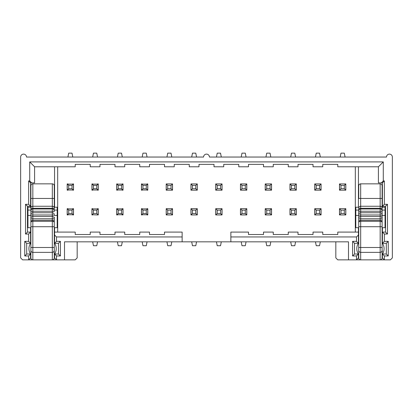 <?xml version="1.0" encoding="UTF-8"?>
<svg xmlns="http://www.w3.org/2000/svg" width="413" height="413" viewBox="0 0 413 413"><rect width="100%" height="100%" fill="white"/><g stroke="black" fill="none" stroke-linecap="round" stroke-linejoin="round"><path stroke-width="0.62" d="M30.882 210.96L30.882 247.506L32.834 247.506L32.834 252.369C31.646 252.25 30.996 251.594 30.882 250.402L30.882 254.496A9.747 9.747 0 0 1 30.882 242.803L30.882 257.908A1.951 1.951 0 0 0 32.834 259.86L28.642 259.86L30.593 257.908L30.593 254.01L28.642 255.957L28.642 259.86L22.601 259.86L20.65 257.908L20.65 157.043A2.922 2.922 0 0 1 23.572 154.116A2.922 2.922 0 0 1 26.499 157.043L203.578 157.043A2.922 2.922 0 0 1 206.5 154.116A2.922 2.922 0 0 1 209.422 157.043L386.501 157.043A2.922 2.922 0 0 1 389.428 154.116A2.922 2.922 0 0 1 392.35 157.043L392.35 257.908L390.399 259.86L380.166 259.86C381.354 259.751 381.999 259.101 382.118 257.908L382.102 207.987M30.593 254.01L26.69 254.01L24.744 255.957L28.642 255.957M26.69 254.01L26.69 243.288L24.744 241.342L24.744 255.957M26.69 243.288L30.593 243.288L28.642 241.342L24.744 241.342M30.593 243.288L30.593 232.08L28.642 234.032L28.642 241.342M30.593 227.697L30.593 232.08L27.47 232.08L25.523 234.032L28.642 234.032M27.47 232.08L27.47 206.257L25.523 204.306L25.523 234.032M27.47 206.257L30.593 206.257L28.642 204.306L25.523 204.306M30.593 207.233L30.593 182.866L28.642 180.92L28.642 204.306M30.593 182.866L31.662 182.866L29.715 180.92L28.642 180.92M31.662 182.866L34.589 182.866L34.589 166.785L29.715 161.911L29.715 180.92M77.174 241.827L77.174 257.908L75.228 259.86L52.322 259.86C53.509 259.751 54.155 259.101 54.273 257.908L54.273 222.209A1.951 1.946 0 0 0 52.322 220.263L52.322 206.257A1.951 1.951 0 0 1 54.273 208.204L54.258 207.987M29.715 161.911L383.285 161.911L378.411 166.785L337.772 166.785L337.772 164.348L322.765 164.348L322.765 166.785L313.018 166.785L313.018 164.348L298.01 164.348L298.01 166.785L288.264 166.785L288.264 164.348L273.256 164.348L273.256 166.785L263.515 166.785L263.515 164.348L248.502 164.348L248.502 166.785L238.76 166.785L238.76 164.348L223.748 164.348L223.748 166.785L214.006 166.785L214.006 164.348L198.994 164.348L198.994 166.785L189.252 166.785L189.252 164.348L174.24 164.348L174.24 166.785L164.498 166.785L164.498 164.348L149.485 164.348L149.485 166.785L139.744 166.785L139.744 164.348L124.736 164.348L124.736 166.785L114.99 166.785L114.99 164.348L99.982 164.348L99.982 166.785L90.235 166.785L90.235 164.348L75.228 164.348L75.228 166.785L34.589 166.785M358.727 210.96L358.727 257.908A1.951 1.951 0 0 0 360.678 259.86L356.486 259.86L356.486 255.957L352.588 255.957L352.588 241.342L356.486 241.342L356.486 236.954L230.862 236.954L230.862 241.827L64.505 241.827L64.505 259.86M56.514 255.957L56.514 259.86L54.562 257.908L54.562 254.01L56.514 255.957L60.412 255.957L60.412 241.342L56.514 241.342L56.514 236.954L54.562 235.007L54.562 227.697M54.562 207.233L54.562 166.785M57.686 232.08L57.686 166.785M54.562 232.08L75.228 232.08L75.228 234.517L90.235 234.517L90.235 232.08L99.982 232.08L99.982 234.517L114.99 234.517L114.99 232.08L124.736 232.08L124.736 234.517L139.744 234.517L139.744 232.08L149.485 232.08L149.485 234.517L164.498 234.517L164.498 232.08L182.138 232.08L182.138 236.954L56.514 236.954M117.085 208.782A0.681 0.681 0 0 1 117.426 208.694L116.693 208.694L116.693 214.93L117.426 214.93A0.681 0.681 0 0 1 117.085 214.837M67.577 208.782A0.681 0.681 0 0 1 67.918 208.694L67.185 208.694L67.185 214.93L67.918 214.93A0.681 0.681 0 0 1 67.577 214.837M141.84 184.028A0.681 0.681 0 0 1 142.18 183.94L141.447 183.94L141.447 190.176L142.18 190.176A0.681 0.681 0 0 1 141.84 190.083M92.331 208.782A0.681 0.681 0 0 1 92.672 208.694L91.939 208.694L91.939 214.93L92.672 214.93A0.681 0.681 0 0 1 92.331 214.837M141.84 208.782A0.681 0.681 0 0 1 142.18 208.694L141.447 208.694L141.447 214.93L142.18 214.93A0.681 0.681 0 0 1 141.84 214.837M56.514 241.342L54.562 243.288L54.562 235.007M54.562 243.288L58.465 243.288L60.412 241.342M58.465 243.288L58.465 254.01L60.412 255.957M58.465 254.01L54.562 254.01M182.138 241.827L182.138 236.954M383.285 161.911L383.285 180.92L384.358 180.92L384.358 204.306L387.477 204.306L387.477 234.032L384.358 234.032L384.358 241.342L388.256 241.342L388.256 255.957L384.358 255.957L384.358 259.86L382.407 257.908L382.407 254.01L384.358 255.957M378.411 166.785L378.411 182.866L381.338 182.866L383.285 180.92M381.338 182.866L382.407 182.866L384.358 180.92M382.407 182.866L382.407 206.257L384.358 204.306M382.407 207.233L382.407 206.257L385.53 206.257L387.477 204.306M385.53 206.257L385.53 232.08L387.477 234.032M385.53 232.08L382.407 232.08L384.358 234.032M382.407 227.697L382.407 243.288L384.358 241.342M382.407 243.288L386.31 243.288L388.256 241.342M386.31 243.288L386.31 254.01L388.256 255.957M386.31 254.01L382.407 254.01M356.486 255.957L358.438 254.01L358.438 257.908L356.486 259.86L337.772 259.86L335.826 257.908L335.826 241.827M382.407 251.574L382.118 251.574M230.862 241.827L348.495 241.827L348.495 259.86M355.314 232.08L355.314 166.785M147.389 214.837A0.681 0.681 0 0 1 147.054 214.93L147.782 214.93L147.782 208.694L147.054 208.694A0.681 0.681 0 0 1 147.389 208.782M147.389 190.083A0.681 0.681 0 0 1 147.054 190.176L147.782 190.176L147.782 183.94L147.054 183.94A0.681 0.681 0 0 1 147.389 184.028M97.881 214.837A0.681 0.681 0 0 1 97.545 214.93L98.273 214.93L98.273 208.694L97.545 208.694A0.681 0.681 0 0 1 97.881 208.782M122.635 190.083A0.681 0.681 0 0 1 122.3 190.176L123.028 190.176L123.028 183.94L122.3 183.94A0.681 0.681 0 0 1 122.635 184.028M117.085 184.028A0.681 0.681 0 0 1 117.426 183.94L116.693 183.94L116.693 190.176L117.426 190.176A0.681 0.681 0 0 1 117.085 190.083M73.127 190.083A0.681 0.681 0 0 1 72.791 190.176L73.519 190.176L73.519 183.94L72.791 183.94A0.681 0.681 0 0 1 73.127 184.028M67.577 184.028A0.681 0.681 0 0 1 67.918 183.94L67.185 183.94L67.185 190.176L67.918 190.176A0.681 0.681 0 0 1 67.577 190.083M97.881 190.083A0.681 0.681 0 0 1 97.545 190.176L98.273 190.176L98.273 183.94L97.545 183.94A0.681 0.681 0 0 1 97.881 184.028M92.331 184.028A0.681 0.681 0 0 1 92.672 183.94L91.939 183.94L91.939 190.176L92.672 190.176A0.681 0.681 0 0 1 92.331 190.083M73.127 214.837A0.681 0.681 0 0 1 72.791 214.93L73.519 214.93L73.519 208.694L72.791 208.694A0.681 0.681 0 0 1 73.127 208.782M122.635 214.837A0.681 0.681 0 0 1 122.3 214.93L123.028 214.93L123.028 208.694L122.3 208.694A0.681 0.681 0 0 1 122.635 208.782M265.218 183.94L271.553 183.94L271.553 190.176L265.218 190.176L265.218 183.94M265.218 208.694L271.553 208.694L271.553 214.93L265.218 214.93L265.218 208.694M321.061 208.694L321.061 214.93L314.727 214.93L314.727 208.694L321.061 208.694M345.815 183.94L345.815 190.176L339.481 190.176L339.481 183.94L345.815 183.94M296.307 183.94L296.307 190.176L289.972 190.176L289.972 183.94L296.307 183.94M321.061 183.94L321.061 190.176L314.727 190.176L314.727 183.94L321.061 183.94M296.307 208.694L296.307 214.93L289.972 214.93L289.972 208.694L296.307 208.694M345.815 208.694L345.815 214.93L339.481 214.93L339.481 208.694L345.815 208.694M246.798 208.694L246.798 214.93L240.464 214.93L240.464 208.694L246.798 208.694M197.29 208.694L197.29 214.93L190.956 214.93L190.956 208.694L197.29 208.694M222.044 183.94L222.044 190.176L215.71 190.176L215.71 183.94L222.044 183.94M197.29 183.94L197.29 190.176L190.956 190.176L190.956 183.94L197.29 183.94M246.798 183.94L246.798 190.176L240.464 190.176L240.464 183.94L246.798 183.94M222.044 208.694L222.044 214.93L215.71 214.93L215.71 208.694L222.044 208.694M172.536 208.694L172.536 214.93L166.202 214.93L166.202 208.694L172.536 208.694M172.536 183.94L172.536 190.176L166.202 190.176L166.202 183.94L172.536 183.94M358.438 254.01L354.535 254.01L354.535 243.288L358.438 243.288L358.438 227.697M358.438 207.233L358.438 166.785M354.535 254.01L352.588 255.957M354.535 243.288L352.588 241.342M358.438 243.288L356.486 241.342M358.438 235.007L356.486 236.954M358.438 232.08L337.772 232.08L337.772 234.517L322.765 234.517L322.765 232.08L313.018 232.08L313.018 234.517L298.01 234.517L298.01 232.08L288.264 232.08L288.264 234.517L273.256 234.517L273.256 232.08L263.515 232.08L263.515 234.517L248.502 234.517L248.502 232.08L230.862 232.08L230.862 236.954M358.727 242.803A9.747 9.747 0 0 0 358.727 254.496L358.727 250.402C358.84 251.594 359.491 252.25 360.678 252.369L380.166 252.369L380.166 208.973C381.344 209.097 381.994 209.747 382.118 210.924L382.118 209.365A1.951 1.079 0 0 0 380.166 208.286L380.166 206.257A1.951 1.951 0 0 1 382.118 208.204M382.118 253.035L382.118 257.908A1.951 1.951 0 0 1 380.166 259.86L380.166 252.369C381.354 252.25 382.004 251.594 382.118 250.402M382.118 209.35L382.118 198.462L382.118 207.233L385.04 207.233L385.04 210.078L382.118 210.078M381.189 206.546L380.166 206.257L380.166 198.462L382.118 198.462L382.118 185.788C381.989 184.596 381.338 183.945 380.166 183.842L360.678 183.842L360.678 198.462L380.166 198.462L380.166 183.842M382.118 214.688A1.951 1.946 -0 0 0 380.166 212.741L360.678 212.741L360.678 221.296L380.166 221.296A1.951 1.254 0 0 1 382.118 222.555L382.118 217.068M382.118 211.1L382.118 222.209A1.951 1.946 0 0 0 380.166 220.263L360.678 220.263A1.951 1.946 -0 0 0 358.727 222.209L358.727 209.35M382.118 247.831C382.118 254.609 382.118 254.609 382.118 247.831M54.273 248.652L54.273 247.506L52.322 247.506L52.322 220.263L32.834 220.263L32.834 247.506L52.322 247.506L52.322 252.369C53.509 252.25 54.16 251.594 54.273 250.402L54.273 254.496A9.747 9.747 0 0 0 54.273 242.803M54.273 226.722L30.882 226.722L30.882 210.924C31.006 209.747 31.656 209.097 32.834 208.973L32.834 220.263A1.951 1.946 -0 0 0 30.882 222.209M30.882 217.068L30.882 232.571M53.344 206.546L52.322 206.257L52.322 183.842L32.834 183.842C31.662 183.945 31.011 184.596 30.882 185.788L30.882 209.35M30.882 210.078L27.96 210.078L27.96 207.233L30.882 207.233L30.882 198.462L32.834 198.462L32.834 206.257L31.811 206.546M30.882 251.089L30.882 253.035M30.882 244.599C30.882 237.816 30.882 237.816 30.882 244.599M147.534 214.729L141.695 214.729L142.96 213.469L146.274 213.469L147.534 214.729L147.735 214.249A0.681 0.681 0 0 1 147.617 214.626M147.617 208.999A0.681 0.681 0 0 1 147.735 209.376L147.735 214.249M141.695 208.89L147.534 208.89L146.274 210.155L142.96 210.155L141.695 208.89L141.494 209.376A0.681 0.681 0 0 1 141.613 208.999M141.695 184.136L147.534 184.136L146.274 185.401L142.96 185.401L141.695 184.136L141.494 184.621A0.681 0.681 0 0 1 141.613 184.244M147.534 189.975L141.695 189.975L142.96 188.715L146.274 188.715L147.534 189.975L147.735 189.495A0.681 0.681 0 0 1 147.617 189.872M92.187 208.89L98.026 208.89L96.766 210.155L93.452 210.155L92.187 208.89L91.991 209.376A0.681 0.681 0 0 1 92.104 208.999M98.113 208.999A0.681 0.681 0 0 1 98.227 209.376L98.227 214.249A0.681 0.681 0 0 1 98.113 214.626M96.766 213.469L98.026 214.729L97.545 214.93L92.187 214.729L93.452 213.469L96.766 213.469L96.766 210.155M116.941 184.136L122.78 184.136L121.52 185.401L118.206 185.401L116.941 184.136L116.745 184.621A0.681 0.681 0 0 1 116.858 184.244M122.78 189.975L116.941 189.975L118.206 188.715L121.52 188.715L122.78 189.975L122.981 189.495A0.681 0.681 0 0 1 122.867 189.872M122.867 184.244A0.681 0.681 0 0 1 122.981 184.621L122.981 189.495M116.858 189.872A0.681 0.681 0 0 1 116.745 189.495L116.745 184.621M67.433 184.136L73.271 184.136L72.012 185.401L68.697 185.401L67.433 184.136L67.236 184.621A0.681 0.681 0 0 1 67.35 184.244M73.271 189.975L67.433 189.975L68.697 188.715L72.012 188.715L73.271 189.975L73.473 189.495A0.681 0.681 0 0 1 73.359 189.872M73.359 184.244A0.681 0.681 0 0 1 73.473 184.621L73.473 189.495M67.35 189.872A0.681 0.681 0 0 1 67.236 189.495L67.236 184.621M92.187 184.136L98.026 184.136L96.766 185.401L93.452 185.401L92.187 184.136L91.991 184.621A0.681 0.681 0 0 1 92.104 184.244M98.026 189.975L92.187 189.975L93.452 188.715L96.766 188.715L98.026 189.975L98.227 189.495A0.681 0.681 0 0 1 98.113 189.872M98.113 184.244A0.681 0.681 0 0 1 98.227 184.621L98.227 189.495M92.104 189.872A0.681 0.681 0 0 1 91.991 189.495L91.991 184.621M73.271 214.729L67.433 214.729L68.697 213.469L72.012 213.469L73.271 214.729L73.473 214.249A0.681 0.681 0 0 1 73.359 214.626M67.433 208.89L73.271 208.89L72.012 210.155L68.697 210.155L67.433 208.89L67.236 209.376A0.681 0.681 0 0 1 67.35 208.999M73.359 208.999A0.681 0.681 0 0 1 73.473 209.376L73.473 214.249M122.78 214.729L116.941 214.729L118.206 213.469L121.52 213.469L122.78 214.729L122.981 214.249A0.681 0.681 0 0 1 122.867 214.626M116.941 208.89L122.78 208.89L121.52 210.155L118.206 210.155L116.941 208.89L116.745 209.376A0.681 0.681 0 0 1 116.858 208.999M122.867 208.999A0.681 0.681 0 0 1 122.981 209.376L122.981 214.249M265.383 189.872A0.681 0.681 0 0 1 265.265 189.495L265.265 184.621A0.681 0.681 0 0 1 265.383 184.244M271.387 208.999A0.681 0.681 0 0 1 271.506 209.376L271.506 214.249A0.681 0.681 0 0 1 271.387 214.626M339.641 189.872A0.681 0.681 0 0 1 339.527 189.495L339.527 184.621A0.681 0.681 0 0 1 339.641 184.244M345.65 184.244A0.681 0.681 0 0 1 345.764 184.621L345.764 189.495A0.681 0.681 0 0 1 345.65 189.872M296.142 184.244A0.681 0.681 0 0 1 296.255 184.621L296.255 189.495A0.681 0.681 0 0 1 296.142 189.872M320.896 184.244A0.681 0.681 0 0 1 321.009 184.621L321.009 189.495A0.681 0.681 0 0 1 320.896 189.872M197.125 208.999A0.681 0.681 0 0 1 197.244 209.376L197.244 214.249A0.681 0.681 0 0 1 197.125 214.626M221.879 184.244A0.681 0.681 0 0 1 221.998 184.621L221.998 189.495A0.681 0.681 0 0 1 221.879 189.872M197.125 184.244A0.681 0.681 0 0 1 197.244 184.621L197.244 189.495A0.681 0.681 0 0 1 197.125 189.872M246.633 184.244A0.681 0.681 0 0 1 246.752 184.621L246.752 189.495A0.681 0.681 0 0 1 246.633 189.872M215.875 214.626A0.681 0.681 0 0 1 215.756 214.249L215.756 209.376A0.681 0.681 0 0 1 215.875 208.999M166.367 189.872A0.681 0.681 0 0 1 166.248 189.495L166.248 184.621A0.681 0.681 0 0 1 166.367 184.244M172.371 184.244A0.681 0.681 0 0 1 172.489 184.621L172.489 189.495A0.681 0.681 0 0 1 172.371 189.872M381.999 207.538L381.777 207.109M358.727 210.078L355.805 210.078L355.805 215.431L358.727 215.431A1.951 0.444 0 0 1 360.678 214.997L380.166 214.997A1.951 0.444 0 0 1 382.118 215.436L385.04 215.431L385.04 227.697L382.118 227.697M360.678 183.842C359.501 183.945 358.856 184.596 358.727 185.788L358.727 198.462L360.678 198.462L360.678 206.257L380.166 206.257M382.118 218.446A1.951 1.946 0 0 0 380.166 216.5L360.678 216.5A1.951 1.946 -0 0 0 358.727 218.446L358.727 222.209M358.742 207.987L358.727 210.924C358.851 209.747 359.501 209.097 360.678 208.973L360.678 211.234L380.166 211.234A1.951 0.444 -0 0 1 382.118 211.678M358.727 251.089L358.727 253.035M147.054 241.827L146.274 245.725L142.96 245.725L142.18 241.827M122.3 241.827L121.52 245.725L118.206 245.725L117.426 241.827M97.545 241.827L96.766 245.725L93.452 245.725L92.672 241.827M117.426 157.043L118.206 153.14L121.52 153.14L122.3 157.043M92.672 157.043L93.452 153.14L96.766 153.14L97.545 157.043M67.918 157.043L68.697 153.14L72.012 153.14L72.791 157.043M270.82 241.827L270.04 245.725L266.726 245.725L265.946 241.827M265.946 157.043L266.726 153.14L270.04 153.14L270.82 157.043M340.209 157.043L340.988 153.14L344.303 153.14L345.082 157.043M315.455 157.043L316.234 153.14L319.548 153.14L320.328 157.043M290.7 157.043L291.48 153.14L294.794 153.14L295.574 157.043M221.311 241.827L220.532 245.725L217.223 245.725L216.443 241.827M196.557 241.827L195.777 245.725L192.468 245.725L191.689 241.827M241.197 157.043L241.977 153.14L245.286 153.14L246.065 157.043M216.443 157.043L217.223 153.14L220.532 153.14L221.311 157.043M191.689 157.043L192.468 153.14L195.777 153.14L196.557 157.043M166.935 157.043L167.714 153.14L171.023 153.14L171.803 157.043M30.882 209.365A1.951 1.079 0 0 1 32.834 208.286L32.834 208.973L52.322 208.973C53.499 209.097 54.149 209.747 54.273 210.924L54.273 210.96M54.273 209.35L54.273 185.788L54.273 207.233L57.195 207.233L57.195 210.078L54.273 210.078M54.273 217.068L54.273 222.555L54.273 217.068M54.273 247.831C54.273 254.609 54.273 254.609 54.273 247.831M31.223 207.109L31.001 207.538M30.898 207.987L30.882 208.204A1.951 1.951 0 0 1 32.834 206.257L52.322 206.257M27.96 210.078L27.96 227.697L30.882 227.697M27.96 215.431L30.882 215.431A1.951 0.444 0 0 1 32.834 214.997L52.322 214.997A1.951 0.444 0 0 1 54.273 215.436L57.195 215.431L57.195 210.078M30.882 257.908C31.001 259.101 31.646 259.751 32.834 259.86L52.322 259.86A1.951 1.951 0 0 0 54.273 257.908A1.951 1.951 0 0 1 52.322 259.86L52.322 252.369L32.834 252.369L32.834 259.86M32.834 251.089L32.834 250.371M147.735 209.376L147.534 208.89M146.274 213.469L146.274 210.155M98.026 214.729L98.227 214.249M98.227 209.376L98.026 208.89M121.52 188.715L121.52 185.401M122.981 184.621L122.78 184.136M116.745 189.495L116.941 189.975M118.206 185.401L118.206 188.715M72.012 188.715L72.012 185.401M73.473 184.621L73.271 184.136M67.236 189.495L67.433 189.975M68.697 185.401L68.697 188.715M96.766 188.715L96.766 185.401M98.227 184.621L98.026 184.136M91.991 189.495L92.187 189.975M93.452 185.401L93.452 188.715M73.473 209.376L73.271 208.89M72.012 213.469L72.012 210.155M122.981 209.376L122.78 208.89M121.52 213.469L121.52 210.155M265.265 189.495L265.466 189.975L266.726 188.715L270.04 188.715L270.04 185.401L266.726 185.401L265.466 184.136L265.265 184.621M266.726 185.401L266.726 188.715M265.466 189.975L265.946 190.176A0.681 0.681 0 0 1 265.611 190.083M271.16 190.083A0.681 0.681 0 0 1 270.82 190.176L271.506 189.495A0.681 0.681 0 0 1 271.387 189.872M270.04 188.715L271.305 189.975M270.04 185.401L271.305 184.136L270.82 183.94A0.681 0.681 0 0 1 271.16 184.028M265.611 184.028A0.681 0.681 0 0 1 265.946 183.94L265.466 184.136M271.506 209.376L271.305 208.89L270.04 210.155L266.726 210.155L265.466 208.89L265.265 209.376A0.681 0.681 0 0 1 265.383 208.999M271.305 208.89L270.82 208.694A0.681 0.681 0 0 1 271.16 208.782M265.611 208.782A0.681 0.681 0 0 1 265.946 208.694L265.466 208.89M266.726 210.155L266.726 213.469L270.04 213.469L271.305 214.729L271.506 214.249M266.726 213.469L265.466 214.729L265.946 214.93A0.681 0.681 0 0 1 265.611 214.837M271.16 214.837A0.681 0.681 0 0 1 270.82 214.93L271.305 214.729M270.04 213.469L270.04 210.155M320.896 208.999A0.681 0.681 0 0 1 321.009 209.376L320.813 208.89L319.548 210.155L316.234 210.155L314.974 208.89L314.773 209.376A0.681 0.681 0 0 1 314.887 208.999M320.813 208.89L320.328 208.694A0.681 0.681 0 0 1 320.669 208.782M315.119 208.782A0.681 0.681 0 0 1 315.455 208.694L314.974 208.89M316.234 210.155L316.234 213.469L319.548 213.469L320.813 214.729L321.009 214.249A0.681 0.681 0 0 1 320.896 214.626M316.234 213.469L314.974 214.729L315.455 214.93A0.681 0.681 0 0 1 315.119 214.837M320.669 214.837A0.681 0.681 0 0 1 320.328 214.93L320.813 214.729M339.527 189.495L339.729 189.975L340.988 188.715L344.303 188.715L344.303 185.401L340.988 185.401L339.729 184.136L339.527 184.621M340.988 185.401L340.988 188.715M344.303 185.401L345.567 184.136L345.082 183.94A0.681 0.681 0 0 1 345.423 184.028M339.873 184.028A0.681 0.681 0 0 1 340.209 183.94L339.729 184.136M339.729 189.975L340.209 190.176A0.681 0.681 0 0 1 339.873 190.083M345.423 190.083A0.681 0.681 0 0 1 345.082 190.176L345.764 189.495M344.303 188.715L345.567 189.975M345.764 184.621L345.567 184.136M290.132 189.872A0.681 0.681 0 0 1 290.019 189.495L290.22 189.975L291.48 188.715L294.794 188.715L296.059 189.975L296.255 189.495M290.22 189.975L290.7 190.176A0.681 0.681 0 0 1 290.365 190.083M295.915 190.083A0.681 0.681 0 0 1 295.574 190.176L296.059 189.975M294.794 188.715L294.794 185.401L296.059 184.136L295.574 183.94A0.681 0.681 0 0 1 295.915 184.028M296.255 184.621L296.059 184.136M294.794 185.401L291.48 185.401L290.22 184.136L290.019 184.621A0.681 0.681 0 0 1 290.132 184.244M290.365 184.028A0.681 0.681 0 0 1 290.7 183.94L290.22 184.136M314.887 189.872A0.681 0.681 0 0 1 314.773 189.495L314.974 189.975L316.234 188.715L319.548 188.715L320.813 189.975L321.009 189.495M314.974 189.975L315.455 190.176A0.681 0.681 0 0 1 315.119 190.083M320.669 190.083A0.681 0.681 0 0 1 320.328 190.176L320.813 189.975M319.548 188.715L319.548 185.401L320.813 184.136L320.328 183.94A0.681 0.681 0 0 1 320.669 184.028M321.009 184.621L320.813 184.136M319.548 185.401L316.234 185.401L314.974 184.136L314.773 184.621A0.681 0.681 0 0 1 314.887 184.244M315.119 184.028A0.681 0.681 0 0 1 315.455 183.94L314.974 184.136M296.142 208.999A0.681 0.681 0 0 1 296.255 209.376L296.059 208.89L294.794 210.155L291.48 210.155L290.22 208.89L290.019 209.376A0.681 0.681 0 0 1 290.132 208.999M296.059 208.89L295.574 208.694A0.681 0.681 0 0 1 295.915 208.782M290.365 208.782A0.681 0.681 0 0 1 290.7 208.694L290.22 208.89M291.48 210.155L291.48 213.469L294.794 213.469L296.059 214.729L296.255 214.249A0.681 0.681 0 0 1 296.142 214.626M291.48 213.469L290.22 214.729L290.7 214.93A0.681 0.681 0 0 1 290.365 214.837M295.915 214.837A0.681 0.681 0 0 1 295.574 214.93L296.059 214.729M345.65 208.999A0.681 0.681 0 0 1 345.764 209.376L345.567 208.89L344.303 210.155L340.988 210.155L340.988 213.469L344.303 213.469L345.567 214.729L345.764 214.249A0.681 0.681 0 0 1 345.65 214.626M340.988 213.469L339.729 214.729L340.209 214.93A0.681 0.681 0 0 1 339.873 214.837M345.423 214.837A0.681 0.681 0 0 1 345.082 214.93L345.567 214.729M345.567 208.89L345.082 208.694A0.681 0.681 0 0 1 345.423 208.782M339.873 208.782A0.681 0.681 0 0 1 340.209 208.694L339.527 209.376A0.681 0.681 0 0 1 339.641 208.999M340.988 210.155L339.729 208.89M246.633 208.999A0.681 0.681 0 0 1 246.752 209.376L246.551 208.89L245.286 210.155L241.977 210.155L241.977 213.469L245.286 213.469L246.551 214.729L246.752 214.249A0.681 0.681 0 0 1 246.633 214.626M241.977 213.469L240.712 214.729L241.197 214.93A0.681 0.681 0 0 1 240.856 214.837M246.406 214.837A0.681 0.681 0 0 1 246.065 214.93L246.551 214.729M246.551 208.89L246.065 208.694A0.681 0.681 0 0 1 246.406 208.782M240.856 208.782A0.681 0.681 0 0 1 241.197 208.694L240.511 209.376A0.681 0.681 0 0 1 240.629 208.999M241.977 210.155L240.712 208.89M197.244 209.376L197.042 208.89L195.777 210.155L192.468 210.155L192.468 213.469L195.777 213.469L197.042 214.729L197.244 214.249M192.468 213.469L191.204 214.729L191.689 214.93A0.681 0.681 0 0 1 191.348 214.837M196.898 214.837A0.681 0.681 0 0 1 196.557 214.93L197.042 214.729M197.042 208.89L196.557 208.694A0.681 0.681 0 0 1 196.898 208.782M191.348 208.782A0.681 0.681 0 0 1 191.689 208.694L191.002 209.376A0.681 0.681 0 0 1 191.121 208.999M192.468 210.155L191.204 208.89M195.777 213.469L195.777 210.155M215.875 189.872A0.681 0.681 0 0 1 215.756 189.495L215.958 189.975L217.223 188.715L220.532 188.715L221.796 189.975L221.998 189.495M215.958 189.975L216.443 190.176A0.681 0.681 0 0 1 216.102 190.083M221.652 190.083A0.681 0.681 0 0 1 221.311 190.176L221.796 189.975M220.532 188.715L220.532 185.401L221.796 184.136L221.311 183.94A0.681 0.681 0 0 1 221.652 184.028M221.998 184.621L221.796 184.136M220.532 185.401L217.223 185.401L215.958 184.136L215.756 184.621A0.681 0.681 0 0 1 215.875 184.244M216.102 184.028A0.681 0.681 0 0 1 216.443 183.94L215.958 184.136M191.121 189.872A0.681 0.681 0 0 1 191.002 189.495L191.204 189.975L192.468 188.715L195.777 188.715L195.777 185.401L192.468 185.401L191.204 184.136L191.002 184.621A0.681 0.681 0 0 1 191.121 184.244M195.777 185.401L197.042 184.136L196.557 183.94A0.681 0.681 0 0 1 196.898 184.028M191.348 184.028A0.681 0.681 0 0 1 191.689 183.94L191.204 184.136M191.204 189.975L191.689 190.176A0.681 0.681 0 0 1 191.348 190.083M196.898 190.083A0.681 0.681 0 0 1 196.557 190.176L197.244 189.495M195.777 188.715L197.042 189.975M197.244 184.621L197.042 184.136M240.629 189.872A0.681 0.681 0 0 1 240.511 189.495L240.712 189.975L241.977 188.715L245.286 188.715L245.286 185.401L241.977 185.401L240.712 184.136L240.511 184.621A0.681 0.681 0 0 1 240.629 184.244M245.286 185.401L246.551 184.136L246.065 183.94A0.681 0.681 0 0 1 246.406 184.028M240.856 184.028A0.681 0.681 0 0 1 241.197 183.94L240.712 184.136M240.712 189.975L241.197 190.176A0.681 0.681 0 0 1 240.856 190.083M246.406 190.083A0.681 0.681 0 0 1 246.065 190.176L246.752 189.495M245.286 188.715L246.551 189.975M246.752 184.621L246.551 184.136M221.879 208.999A0.681 0.681 0 0 1 221.998 209.376L221.796 208.89L220.532 210.155L217.223 210.155L217.223 213.469L220.532 213.469L221.796 214.729L221.998 214.249A0.681 0.681 0 0 1 221.879 214.626M217.223 213.469L215.958 214.729L216.443 214.93A0.681 0.681 0 0 1 216.102 214.837M221.652 214.837A0.681 0.681 0 0 1 221.311 214.93L221.796 214.729M221.796 208.89L221.311 208.694A0.681 0.681 0 0 1 221.652 208.782M216.102 208.782A0.681 0.681 0 0 1 216.443 208.694L215.756 209.376M217.223 210.155L215.958 208.89M215.756 214.249L215.958 214.729M172.371 208.999A0.681 0.681 0 0 1 172.489 209.376L172.288 208.89L171.023 210.155L167.714 210.155L167.714 213.469L171.023 213.469L172.288 214.729L172.489 214.249A0.681 0.681 0 0 1 172.371 214.626M167.714 213.469L166.449 214.729L166.935 214.93A0.681 0.681 0 0 1 166.594 214.837M172.144 214.837A0.681 0.681 0 0 1 171.803 214.93L172.288 214.729M172.288 208.89L171.803 208.694A0.681 0.681 0 0 1 172.144 208.782M166.594 208.782A0.681 0.681 0 0 1 166.935 208.694L166.248 209.376A0.681 0.681 0 0 1 166.367 208.999M167.714 210.155L166.449 208.89M166.248 189.495L166.449 189.975L167.714 188.715L171.023 188.715L171.023 185.401L167.714 185.401L166.449 184.136L166.248 184.621M167.714 185.401L167.714 188.715M171.023 185.401L172.288 184.136L171.803 183.94A0.681 0.681 0 0 1 172.144 184.028M171.023 188.715L172.288 189.975L172.489 189.495M172.489 184.621L172.288 184.136M166.594 184.028A0.681 0.681 0 0 1 166.935 183.94L166.449 184.136M166.449 189.975L166.935 190.176A0.681 0.681 0 0 1 166.594 190.083M172.144 190.083A0.681 0.681 0 0 1 171.803 190.176L172.288 189.975M358.727 257.908C358.845 259.101 359.491 259.751 360.678 259.86L380.166 259.86A1.951 1.951 0 0 0 382.118 257.908M385.04 215.431L385.04 210.078M358.727 208.204A1.951 1.951 0 0 1 360.678 206.257L359.656 206.546M359.067 207.109L358.845 207.538M355.805 215.431L355.805 227.697L358.727 227.697M358.727 207.233L355.805 207.233L355.805 210.078M360.678 251.089L360.678 249.994M141.613 189.872A0.681 0.681 0 0 1 141.494 189.495L141.494 184.621M141.494 189.495L141.695 189.975M142.96 185.401L142.96 188.715M146.274 188.715L146.274 185.401M147.617 184.244A0.681 0.681 0 0 1 147.735 184.621L147.735 189.495M147.735 184.621L147.534 184.136M142.96 210.155L142.96 213.469M141.613 214.626A0.681 0.681 0 0 1 141.494 214.249L141.494 209.376M141.494 214.249L141.695 214.729M118.206 210.155L118.206 213.469M116.858 214.626A0.681 0.681 0 0 1 116.745 214.249L116.745 209.376M116.745 214.249L116.941 214.729M93.452 210.155L93.452 213.469M92.104 214.626A0.681 0.681 0 0 1 91.991 214.249L91.991 209.376M91.991 214.249L92.187 214.729M68.697 210.155L68.697 213.469M67.35 214.626A0.681 0.681 0 0 1 67.236 214.249L67.236 209.376M67.236 214.249L67.433 214.729M265.383 214.626A0.681 0.681 0 0 1 265.265 214.249L265.265 209.376M265.265 214.249L265.466 214.729M271.387 184.244A0.681 0.681 0 0 1 271.506 184.621L271.506 189.495M271.506 184.621L271.305 184.136M339.641 214.626A0.681 0.681 0 0 1 339.527 214.249L339.527 209.376M339.527 214.249L339.729 214.729M345.764 209.376L345.764 214.249M344.303 213.469L344.303 210.155M314.887 214.626A0.681 0.681 0 0 1 314.773 214.249L314.773 209.376M314.773 214.249L314.974 214.729M321.009 209.376L321.009 214.249M319.548 213.469L319.548 210.155M290.132 214.626A0.681 0.681 0 0 1 290.019 214.249L290.019 209.376M290.019 214.249L290.22 214.729M296.255 209.376L296.255 214.249M294.794 213.469L294.794 210.155M314.773 189.495L314.773 184.621M316.234 185.401L316.234 188.715M290.019 189.495L290.019 184.621M291.48 185.401L291.48 188.715M240.629 214.626A0.681 0.681 0 0 1 240.511 214.249L240.511 209.376M240.511 214.249L240.712 214.729M246.752 209.376L246.752 214.249M245.286 213.469L245.286 210.155M221.998 209.376L221.998 214.249M220.532 213.469L220.532 210.155M191.121 214.626A0.681 0.681 0 0 1 191.002 214.249L191.002 209.376M191.002 214.249L191.204 214.729M240.511 189.495L240.511 184.621M241.977 185.401L241.977 188.715M215.756 189.495L215.756 184.621M217.223 185.401L217.223 188.715M191.002 189.495L191.002 184.621M192.468 185.401L192.468 188.715M166.367 214.626A0.681 0.681 0 0 1 166.248 214.249L166.248 209.376M166.248 214.249L166.449 214.729M172.489 209.376L172.489 214.249M171.023 213.469L171.023 210.155M54.155 207.538L53.933 207.109M57.195 215.431L57.195 227.697L54.273 227.697M142.18 157.043L142.96 153.14L146.274 153.14L147.054 157.043M320.328 241.827L319.548 245.725L316.234 245.725L315.455 241.827M295.574 241.827L294.794 245.725L291.48 245.725L290.7 241.827M246.065 241.827L245.286 245.725L241.977 245.725L241.197 241.827M171.803 241.827L171.023 245.725L167.714 245.725L166.935 241.827M380.166 208.973L380.166 208.286L360.678 208.286L360.678 208.973L380.166 208.973M358.727 219.2A1.951 0.444 -0 0 1 360.678 218.756L380.166 218.756A1.951 0.444 0 0 1 382.118 219.2M358.727 222.555A1.951 1.254 0 0 1 360.678 221.296L360.678 226.722L382.118 226.722M358.727 226.722L360.678 226.722L360.678 247.506L382.118 247.506M32.834 183.842L32.834 198.462L54.273 198.462M30.882 222.555A1.951 1.254 0 0 1 32.834 221.296L52.322 221.296A1.951 1.254 0 0 1 54.273 222.555M30.882 219.2A1.951 0.444 -0 0 1 32.834 218.756L52.322 218.756A1.951 0.444 0 0 1 54.273 219.2M30.882 218.446A1.951 1.946 -0 0 1 32.834 216.5L52.322 216.5A1.951 1.946 0 0 1 54.273 218.446M30.882 214.688A1.951 1.946 -0 0 1 32.834 212.741L52.322 212.741A1.951 1.946 -0 0 1 54.273 214.688M30.882 211.678A1.951 0.444 0 0 1 32.834 211.234L52.322 211.234A1.951 0.444 -0 0 1 54.273 211.678M32.834 206.257L32.834 208.286L52.322 208.286A1.951 1.079 0 0 1 54.273 209.365M360.678 206.257L360.678 208.286A1.951 1.079 0 0 0 358.727 209.365M358.727 211.678A1.951 0.444 0 0 1 360.678 211.234L360.678 212.741A1.951 1.946 -0 0 0 358.727 214.688M358.727 247.506L360.678 247.506L360.678 259.86M382.459 254.01A9.747 9.747 0 0 0 382.118 242.803M30.882 250.402L30.882 247.506M382.118 251.089L382.407 251.089M382.118 241.342L382.407 241.342M52.322 183.842C53.499 183.945 54.144 184.596 54.273 185.788M30.593 241.342L30.882 241.342M358.438 241.342L358.727 241.342M54.273 241.342L54.562 241.342"/></g></svg>
